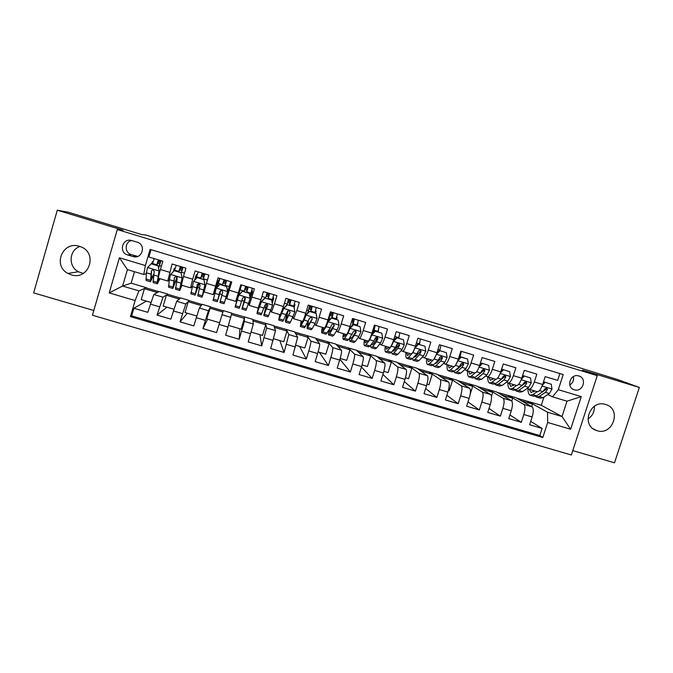 <?xml version="1.0" encoding="UTF-8"?>
<svg xmlns="http://www.w3.org/2000/svg" width="673" height="673" viewBox="0 0 673 673"><rect width="100%" height="100%" fill="white"/><g stroke="black" fill="none" stroke-linecap="round" stroke-linejoin="round"><path stroke-width="1.01" d="M605.599 404.481C589.943 399.064 580.563 425.597 596.379 430.451L597.01 430.661C612.926 436.079 622.02 408.923 605.725 404.523L605.599 404.481M79.38 246.326C62.816 240.53 52.292 265.566 67.948 273.44L71.178 274.803C89.307 280.944 98.376 252.198 80.053 246.545L79.38 246.326M83.191 273.44L78.379 271.741C68.015 266.491 68.983 250.036 79.919 246.495M578.847 375.971L578.704 375.929C570.241 373.204 565.749 387.572 574.347 389.785L574.355 389.785C582.81 392.704 587.529 378.243 578.847 375.971M572.782 450.599L614.491 462.797L639.35 387.446L617.764 379.614L533.05 353.249M92.428 315.242L571.343 454.99L597.271 375.635L117.295 229.552L92.428 315.242M117.295 229.552L123.05 230.233L57.281 210.203L33.65 292.898L93.799 310.489M57.281 210.203L68.419 212.239L141.944 234.641L145.915 235.028L533.117 353.047M559.877 373.54L557.656 380.405L545.18 376.644L542.648 384.468L534.303 381.961C532.478 387.025 530.652 389.423 528.827 389.154L527.245 388.346M534.303 381.961L536.835 374.121L524.284 370.335L521.752 378.184L513.364 375.66C511.547 380.75 509.789 383.181 508.081 382.945L506.542 382.138M513.364 375.66L515.888 367.795L503.261 363.984L500.737 371.866L492.3 369.326C490.499 374.44 488.8 376.888 487.21 376.695L485.729 375.887M492.3 369.326L494.815 361.435L482.112 357.599L479.597 365.506L471.1 362.957C469.317 368.089 467.685 370.571 466.221 370.411L464.791 369.595M471.1 362.957L473.615 355.033L460.837 351.18L458.321 359.113L460.534 356.774L461.224 357.136L457.741 360.804M445.299 364.143L453.56 366.617C454.956 366.76 456.546 364.253 458.321 359.113L449.783 356.539L452.29 348.597L439.435 344.711L436.928 352.677L428.331 350.095C426.573 355.268 425.084 357.809 423.855 357.725L422.535 356.883M428.331 350.095L430.838 342.12L417.899 338.208L415.392 346.2L406.744 343.6C405.003 348.799 403.581 351.373 402.479 351.323L401.217 350.465M406.744 343.6L409.251 335.6L396.237 331.671L393.739 339.688L385.032 337.072C383.307 342.288 381.953 344.896 380.977 344.879L379.774 343.996M385.032 337.072L387.53 329.038L374.44 325.084L371.942 333.135L363.184 330.502C361.477 335.743 360.198 338.376 359.34 338.401L358.213 337.476M363.184 330.502L365.683 322.443L352.509 318.464L350.019 326.54L341.211 323.89C339.512 329.156 338.309 331.823 337.577 331.89L336.525 330.889M341.211 323.89L343.693 315.805L330.443 311.801L327.953 319.911L319.095 317.244C317.412 322.527 316.276 325.227 315.679 325.328L314.712 324.226M319.095 317.244L321.576 309.126L308.234 305.096L305.761 313.231L296.843 310.556L293.647 318.733L292.797 317.429M296.843 310.556L299.317 302.404L285.899 298.358L283.426 306.518L274.449 303.817L271.48 312.095L270.815 310.371M274.449 303.817L276.923 295.649L263.421 291.569L260.947 299.763L251.921 297.045L249.178 305.416L249.01 302.648M251.921 297.045L254.394 288.843L240.799 284.738L238.335 292.957L229.249 290.231L226.742 298.694L235.735 301.395L238.335 292.957M229.249 290.231L231.714 281.995L218.044 277.865L215.579 286.118L206.443 283.367L204.163 291.939L213.198 294.639L214.687 292.36M206.443 283.367L208.899 275.106L195.145 270.95L192.688 279.228L183.485 276.468L181.449 285.133L190.518 287.851M183.485 276.468L185.941 268.174L172.095 263.993L167.745 281.028L169.226 280.338M173.811 309.218L163.177 306.072L166.382 295.22L167.855 294.109L159.249 291.544L153.831 294.488L147.791 312.348L133.885 308.251L146.411 301.109M167.855 294.109L162.992 297.205L157.036 315.073L166.938 307.182M157.036 315.073L170.866 319.137L176.679 301.277L180.734 297.937L189.29 300.486L185.782 303.977L176.679 301.277M219.524 322.746L206.687 318.943L210.599 306.829L202.093 304.297L199.385 308.015L193.79 325.892L180.053 321.845L187.355 313.223M231.739 313.349L244.442 316.907L244.375 321.383L239.218 339.259L225.648 335.263L231.79 313.138L223.327 310.623L216.571 332.597L202.918 328.575L207.654 319.238M239.218 339.259L239.908 328.777M244.442 316.907L252.846 319.406L253.309 324.033L248.236 341.918L261.713 345.888L259.921 334.7M252.871 319.641L273.793 325.639L275.543 330.645L270.681 348.521L284.082 352.467L279.825 340.588M273.877 325.892L294.614 331.839L297.634 337.207L292.991 355.092L306.308 359.012L299.62 346.444M294.766 332.109L315.317 338.006L319.599 343.726C319.885 344.854 319.229 348.134 317.631 353.561L315.157 361.62L328.399 365.515L319.313 352.265M315.536 338.292L335.903 344.13L341.43 350.212C341.85 351.373 341.261 354.663 339.672 360.08L337.198 368.106L350.355 371.984L339.907 359.298M336.18 344.441L356.37 350.221L363.134 356.665C363.672 357.859 363.159 361.157 361.578 366.549L359.096 374.558L372.177 378.403L361.426 367.054M356.715 350.549L376.729 356.286L384.704 363.067C385.368 364.295 384.922 367.609 383.349 372.993L380.868 380.96L393.865 384.788L382.903 374.432M377.132 356.623L396.961 362.31L406.139 369.435C406.938 370.705 406.551 374.02 404.995 379.387L402.504 387.337L415.426 391.139L404.313 381.557M397.423 362.671L417.083 368.299L427.456 375.77C428.373 377.065 428.053 380.388 426.505 385.747L424.015 393.663L436.853 397.449L425.639 388.489M417.613 368.678L437.097 374.255L448.639 382.062C449.673 383.391 449.429 386.731 447.89 392.065L445.391 399.955L458.153 403.716L446.872 395.278M437.677 374.651L456.992 380.178L469.695 388.321C470.856 389.684 470.671 393.024 469.14 398.349L466.641 406.214L479.327 409.95L467.996 401.941M457.632 380.59L476.778 386.066L490.625 394.538C491.904 395.934 491.786 399.282 490.272 404.599L487.765 412.431L500.375 416.15L489.019 408.503M477.477 386.495L496.455 391.922L511.438 400.721C512.834 402.143 512.776 405.508 511.27 410.808L508.754 418.614L521.297 422.308L509.924 414.98M480.816 373.204L480.396 372.977M460.021 366.878L459.457 366.558M449.783 356.539C448.008 361.695 446.451 364.211 445.097 364.085L443.726 363.26M439.099 360.492L438.384 360.072M418.059 354.048L417.285 353.561M192.688 279.228L190.552 287.859L192.116 286.631M217.253 287.186L219.911 278.429L217.85 281.524L218.868 281.827M231.52 282.643L230.755 282.416M127.702 254.949L132.909 256.522C142.196 259.685 146.588 244.661 137.099 242.145L131.386 240.438C122.2 237.922 118.49 252.577 127.702 254.949L131.412 254.63L137.704 256.405M516.839 398.206L541.294 405.272L562.014 416.52L567.003 401.184L552.499 396.843L558.304 389.701L563.217 374.558L150.121 249.38L145.385 265.557L143.736 274.475L146.277 273.726M558.304 389.701L581.287 396.607L570.637 429.248L547.679 422.467L542.8 437.509L130.419 316.63L135.13 300.562L109.194 292.898L119.424 257.751L145.385 265.557M497.212 392.367L508.208 395.421L523.863 404.406C525.327 405.853 525.31 409.226 523.813 414.509L521.297 422.308M508.208 395.421L516.023 397.743L532.124 406.862L523.863 404.406M488.598 389.583L503.126 398.248C504.481 399.661 504.397 403.026 502.882 408.326L500.375 416.15M468.879 383.711L482.272 392.056C483.5 393.436 483.357 396.784 481.834 402.101L479.327 409.95M449.042 377.814L461.291 385.822C462.401 387.168 462.191 390.508 460.66 395.842L458.153 403.716M429.105 371.875L440.176 379.547C441.168 380.868 440.891 384.199 439.351 389.541L436.853 397.449M409.049 365.902L418.943 373.237C419.809 374.524 419.472 377.847 417.916 383.206L415.426 391.139M388.885 359.904L397.583 366.894C398.323 368.148 397.92 371.454 396.355 376.83L393.865 384.788M368.602 353.863L376.089 360.509C376.712 361.729 376.232 365.027 374.659 370.419L372.177 378.403M348.202 347.79L354.469 354.091C354.957 355.268 354.419 358.566 352.829 363.967L350.355 371.984M327.684 341.682L332.714 347.63C333.076 348.774 332.462 352.055 330.872 357.472L328.399 365.515M307.048 335.541L310.833 341.127C311.069 342.237 310.379 345.51 308.772 350.944L306.308 359.012M286.303 329.366L288.818 334.582L284.082 352.467M265.431 323.149L266.659 328.003L261.713 345.888M210.599 306.829L208.428 310.707L199.385 308.015M133.885 308.251L131.656 315.856L539.788 435.549L542.093 428.432L530.719 421.382M532.124 406.862C533.639 408.318 533.647 411.691 532.141 416.974L529.626 424.756L542.093 428.432M202.918 328.575L208.428 310.707M180.053 321.845L185.782 303.977M151.055 249.658L148.901 256.993L162.841 261.2L160.393 269.52C158.836 274.971 158.231 277.89 158.584 278.286L167.686 281.011M552.499 396.843L547.814 394.521M143.736 274.475L127.416 269.587L122.612 286.042L138.924 290.887L135.13 300.562M134.482 271.707L131.126 283.173L122.612 286.042L109.194 292.898M131.126 283.173L146.293 287.691L138.924 290.887M639.35 387.446L582.465 370.125L597.271 375.635M541.294 405.272L543.944 397.07M527.708 401.226L547.519 412.221L562.014 416.52L570.637 429.248M150.735 302.396L141.229 299.578L144.426 288.692L146.293 287.691M146.234 287.901L158.971 291.695M167.796 294.32L180.524 298.105M196.735 315.999L184.999 312.533L188.204 301.714L189.29 300.486M189.231 300.696L201.95 304.482M210.54 307.039L223.259 310.825M151.728 263.782L152.325 261.772L153.023 261.982M157.474 263.32L159.88 264.043M152.325 261.772L153.141 261.62M131.656 315.856L130.419 316.63M144.426 288.692L157.398 292.545M176.04 280.776L176.57 280.935M173.34 271.631L174.299 268.392L175.098 268.636M179.455 269.949L181.92 270.689M174.299 268.392L175.283 268.064M166.382 295.22L179.346 299.081M188.204 301.714L201.168 305.567M194.556 280.305L196.137 274.979L197.366 274.222M196.137 274.979L197.046 275.249M201.311 276.536L203.826 277.293M197.963 287.346L199.393 287.775M209.909 308.167L222.856 312.02M213.215 294.639L215.579 286.118M215.049 292.469L214.628 292.343L217.85 281.524M223.032 283.081L225.606 283.855M229.737 285.1L230.696 285.394M219.76 293.882L222.065 294.572M226.49 295.901L227.474 296.196M231.495 314.585L244.358 318.413L244.375 317.109M228.593 325.429L241.127 329.139L244.358 318.413M248.867 302.606L252.333 291.914L251.98 289.466M239.781 288.128L240.53 288.355M244.661 289.6L247.201 290.366M251.349 291.619L252.333 291.914M236.534 298.913L237.325 299.149M241.901 300.52L244.021 301.151M253.006 320.987L265.726 324.773L265.364 323.36M251.18 332.109L262.487 335.457L265.726 324.773M249.203 305.424L258.121 308.091L260.947 299.763M272.237 303.229L273.718 298.358L273.103 297.197M266.197 296.095L268.653 296.835M272.843 298.097L273.718 298.358M264.312 307.241L265.541 307.603M274.391 327.347L286.967 331.091L286.235 329.577M273.633 338.755L283.728 341.741L286.967 331.091M271.522 312.104L280.363 314.754L283.426 306.518M294.126 307.553L294.967 304.768L294.362 304.019M287.598 302.547L289.979 303.262M294.21 304.541L294.967 304.768M295.649 333.673L308.083 337.375L306.989 335.751M295.943 345.358L304.835 347.983L308.083 337.375M293.706 318.75L302.48 321.374C303.001 321.248 304.095 318.531 305.761 313.231M315.502 313.105L316.108 311.136L315.544 310.615M308.882 308.957L311.178 309.656M315.46 310.943L316.108 311.136M316.781 339.958L329.08 343.617L327.625 341.892M318.119 351.912L325.825 354.2L329.08 343.617M322.712 327.44L322.737 330.165L324.47 327.97C325.109 327.869 326.27 325.185 327.953 319.911M336.517 319.431L337.114 317.471L336.635 317.092M330.039 315.343L332.252 316.007M336.576 317.311L337.114 317.471M337.796 346.208L349.952 349.825L348.134 348M340.159 358.431L346.696 360.366L349.952 349.825M337.678 331.915L346.301 334.498C347.075 334.447 348.32 331.797 350.019 326.54M357.405 325.715L357.607 323.494M355.176 332.916L355.815 330.864M351.474 321.803L353.207 322.325M357.573 323.637L358.002 323.763M358.684 352.425L370.705 356L368.535 354.065M362.057 364.917L367.441 366.507L370.705 356M359.458 338.443L368.013 341.001C368.913 340.992 370.226 338.368 371.942 333.135M378.167 331.974L378.47 329.837M374.323 327.179L373.877 326.893M376.274 338.065L376.636 336.904M373.406 328.407L374.037 328.601M379.446 358.6L391.341 362.141L388.817 360.105M383.829 371.353L388.069 372.615L391.341 362.141M381.111 344.921L389.591 347.461C390.626 347.487 392.006 344.896 393.739 339.688M398.811 338.191L399.215 336.13M400.099 364.741L411.859 368.24L408.982 366.112M405.474 377.763L408.578 378.68L411.859 368.24M402.639 351.365L411.043 353.889C412.196 353.948 413.651 351.39 415.392 346.2M419.944 342.439L419.338 344.374M420.625 370.848L432.251 374.306L429.038 372.076M426.976 384.123L428.97 384.712L432.251 374.306M424.032 357.775L432.369 360.274C433.648 360.375 435.162 357.843 436.928 352.677M441.042 376.922L452.534 380.338L448.984 378.016M448.361 390.449L449.253 390.71L452.534 380.338M461.333 382.962L472.698 386.336L468.812 383.913M470.116 394.445L472.698 386.336M466.431 370.47L474.633 372.926C476.148 373.103 477.805 370.63 479.597 365.506M481.515 388.96L492.754 392.3L488.531 389.785M491.45 396.38L492.754 392.3M487.445 376.762L495.572 379.202C497.212 379.412 498.929 376.964 500.737 371.866M501.578 394.925L512.683 398.231L508.14 395.623M511.791 401.032L512.683 398.231M508.334 383.021L516.393 385.436C518.151 385.679 519.935 383.265 521.752 378.184M521.525 400.864L532.511 404.128L527.64 401.428M531.704 406.627L532.511 404.128M539.788 435.549L542.8 437.509M547.679 422.467L547.519 412.221M529.096 389.238L537.088 391.627C538.964 391.913 540.814 389.524 542.648 384.468M127.416 269.587L119.424 257.751M581.287 396.607L567.003 401.184M131.765 240.53C124.547 241.691 124.278 252.846 131.412 254.63M569.762 384.939C572.883 382.971 574.086 380.195 573.362 376.619M594.352 406.265C594.629 411.691 592.492 415.948 587.958 419.027M160.83 261.242L158.584 260.72L156.859 265.33M158.096 265.86L159.072 271.084L158.096 265.86L151.164 263.774L147.522 267.618L146.352 272.775L146.159 280.481L150.298 281.718M152.409 263.984L154.21 258.592M159.358 271L158.096 279.716L158.248 280.969L159.594 278.588M159.072 271.084L157.204 282.349L157.398 283.838L159.93 278.689M158.382 265.785L151.164 263.774M152.561 263.496L156.759 264.767L158.399 259.862M161.049 260.661L159.417 265.566L161.377 266.155M157.272 283.804L153.133 282.567L154.218 271.463L153.242 269.705L151.45 270.63L150.432 281.76L153.41 275.728M156.759 264.767L156.616 265.255M153.553 274.424L151.282 278.891L151.45 270.63M158.752 267.761L159.417 265.566M160.3 262.764L157.919 262.049M182.829 267.896L180.473 267.332L178.85 271.951M181.096 272.784L182.055 277.991L181.096 272.784L174.214 270.706L170.58 274.542L169.318 279.657L168.595 287.186L172.742 288.423M174.492 270.639L176.242 265.246M182.265 277.882L180.608 286.454L180.608 287.657L181.769 285.234M182.055 277.991L179.758 289.087L179.758 290.517L181.996 285.302M183.039 267.299L181.315 272.691L174.214 270.706M174.644 270.151L178.825 271.412L180.414 266.5M179.674 290.492L175.518 289.247L177.218 278.37L176.259 276.62L174.467 277.545L172.843 288.448L177.15 277.427M178.825 271.412L178.673 271.9M177.024 277.2L173.693 285.588L174.467 277.545M182.324 269.41L179.884 268.67M204.701 274.508L202.237 273.903L200.705 278.529M203.961 279.665L204.895 284.856L203.961 279.665L197.113 277.604L193.496 281.432L190.888 293.84L195.052 295.085M195.978 278.807L198.14 271.858M205.029 284.721L202.842 294.303L205.341 287.169M204.895 284.856L201.993 297.155L204.676 289.558M204.096 279.547L197.113 277.604M196.592 276.763L200.747 278.016L202.287 273.112M204.903 273.903L203.372 278.807L207.435 280.027M201.942 297.146L197.778 295.901L200.083 285.234L199.132 283.493L197.349 284.41L195.111 295.102L199.183 283.51M200.747 278.016L200.604 278.496M199.082 283.476L195.961 292.25L197.349 284.41M203.221 279.287L203.372 278.807M204.222 276.014L201.715 275.257M226.439 281.087L223.916 280.347L222.427 285.074M226.675 286.505L227.6 291.678L226.675 286.505L219.878 284.46L216.269 288.271L213.055 300.461L217.228 301.706M216.269 288.271L219.878 284.46M227.659 291.518L230.746 281.701M227.6 291.678L224.084 303.75L230.948 281.76M226.742 286.37L219.962 284.326M218.414 283.333L222.544 284.578L224.033 279.674M226.633 280.464L225.152 285.369L229.274 286.605M224.075 303.75L219.894 302.505L222.797 292.048L221.871 290.324L220.079 291.232L217.253 301.714L220.828 290.374M222.544 284.578L222.401 285.066M220.786 290.399L218.102 298.871L220.079 291.232M225.009 285.848L225.152 285.369M225.985 282.576L223.419 281.802M246.612 292.351L247.942 287.59L245.477 286.824M249.254 293.302L250.163 298.45L249.254 293.302L242.499 291.274L238.898 295.068L235.079 307.039L241.371 284.915M238.898 295.068L235.929 304.204L241.557 284.965M240.909 287.077L241.102 284.83M240.665 287.009L241.329 284.898M250.163 298.45L246.049 310.312L241.91 309.075L245.376 298.829L244.459 297.104L242.675 298.021L239.251 308.284L235.096 307.039M249.851 296.633L252.325 288.221M249.246 293.15L242.499 291.274M238.915 294.909L242.507 291.115M240.101 289.87L244.206 291.106L245.653 286.202M248.236 286.984L246.798 291.889L250.903 293.125M245.081 297.508L241.885 309.067M244.206 291.106L244.063 291.586M245.376 298.829L242.734 306.24L245.123 297.559M246.655 292.368L246.798 291.889M247.571 289.087L245.039 288.322M268.073 298.812L269.309 294.143L266.979 293.302M263.808 315.62L267.879 316.832L268.594 315.637L272.582 305.189L271.69 300.065L264.977 298.038L261.385 301.824L256.977 313.576L258.255 307.914M261.385 301.824L257.826 310.749L258.684 306.812M271.9 301.268L273.776 294.698M271.69 300.065L264.977 298.038M261.334 301.639L264.91 297.861M261.948 296.448L265.751 297.592L267.147 292.688M269.713 293.47L268.325 298.366L272.397 299.594M266.609 303.792L263.74 315.595L267.82 305.567L266.912 303.851L265.137 304.76L261.124 314.813L257.027 313.593M265.751 297.592L265.608 298.072M267.82 305.567L264.59 312.777L266.735 303.809M268.182 298.846L268.325 298.366M269.007 295.556L266.558 294.816M289.398 305.239L290.543 300.553L288.364 299.746M285.562 322.115L289.583 323.318L290.475 322.174L294.867 311.885L293.992 306.779L287.321 304.768L283.737 308.545L278.748 320.079L279.682 314.552M283.737 308.545L280.271 316.276L279.598 317.261L279.926 314.619M293.63 306.509L295.102 301.134M293.992 306.779L287.321 304.768M283.619 308.335L287.178 304.575M284.427 303.22L287.161 304.045L288.507 299.14M291.064 299.914L289.718 304.81L293.773 306.038M287.758 310.943C285.975 317.538 285.209 321.257 285.47 322.089L290.122 312.264L289.23 310.556L287.455 311.456L282.87 321.307L278.832 320.104M287.161 304.045L286.917 304.852M290.122 312.264L286.311 319.271L288.027 310.716M289.575 305.29L289.718 304.81M290.315 301.984L287.96 301.268M310.606 311.624L311.658 306.93L309.614 306.156M307.199 328.575L311.153 329.753L312.213 328.676L315.191 323.377L317.008 318.539L316.159 313.45L309.521 311.456L305.954 315.216L304.179 320.07L300.385 326.54L301.041 320.945M305.954 315.216L302.051 322.796L301.226 323.73L301.378 321.046M314.871 312.911L316.302 307.536M316.159 313.45L309.521 311.456M305.761 314.989L309.311 311.237M306.762 309.95L308.444 310.455L309.748 305.559M312.289 306.324L310.993 311.22L315.023 312.432M307.721 322.518L307.065 328.533L312.289 318.918L311.406 317.219L309.63 318.119L304.482 327.759L300.503 326.573M308.444 310.455L307.721 312.92M312.289 318.918L307.906 325.732L308.31 321.433M310.85 311.7L310.993 311.22M311.498 308.369L309.235 307.687M331.688 317.976L332.655 313.265L330.737 312.533M328.702 334.994L332.597 336.164L333.833 335.137L337.123 329.947L339.024 325.152L338.183 320.087L331.587 318.102L328.037 321.854L326.169 326.666L321.887 332.967C321.492 332.529 321.627 330.645 322.274 327.305M328.037 321.854L326.077 325.286M335.995 319.271L337.383 313.896M338.183 320.087L331.587 318.102M327.768 321.601L331.309 317.858M328.962 316.63L329.61 316.832L330.864 311.927M333.387 312.693L332.142 317.589L336.147 318.8M328.559 330.822L328.533 334.944L329.736 333.909L334.313 325.53L333.455 323.839L331.68 324.739L330.334 327.919L325.959 334.178L322.047 333.009M329.61 316.832L328.441 320.895M334.313 325.53L334.001 325.236L329.375 332.151L329.265 329.669M331.991 318.068L332.142 317.589M332.555 314.72L330.384 314.064M350.078 341.379L353.914 342.523L355.31 341.556L358.919 336.483L360.905 331.73L360.08 326.674L353.527 324.706L349.977 328.441L348.034 333.219L344.584 338.351L343.272 339.352C342.767 338.889 342.809 336.98 343.381 333.623M349.977 328.441L349.64 328.172L348.572 330.704M346.073 334.431L344.113 336.559L343.92 333.783M357.001 325.597L358.339 320.23M355.092 333.042L355.638 330.578M360.08 326.674L353.527 324.706M349.64 328.172L353.174 324.445M352.332 325.337L353.527 319.566L352.324 319.044M354.36 319.027L353.165 323.923L357.144 325.118M349.539 338.3L349.867 341.32L351.239 340.336L356.21 332.1L355.361 330.418L353.594 331.318L348.664 339.571L347.318 340.555L343.466 339.411M356.21 332.1L355.815 331.789L351.861 337.703L350.717 338.536L350.389 337.064M352.921 324.714L353.165 323.923M353.493 321.038L351.861 320.55M371.328 347.731L375.105 348.858L376.67 347.933L380.582 342.978L382.651 338.258L381.843 333.228L375.324 331.267L371.79 334.994L369.771 339.73L366.011 344.753L364.522 345.695C363.916 345.199 363.866 343.272 364.362 339.907M367.542 340.858L365.363 342.91L365.002 340.101M374.348 325.942L373.894 326.851M377.873 331.882L379.168 326.514M375.778 340.765L376.535 336.912M381.843 333.228L375.324 331.267M371.454 334.641L374.911 330.99M372.691 333.337L374.222 325.791M375.214 325.32L374.062 330.216L378.016 331.41M370.537 345.35L371.084 347.655L372.623 346.73L376.476 341.741L377.974 338.637L377.141 336.963L375.374 337.854L373.885 340.967L370.066 345.964L368.543 346.898L364.758 345.762M377.974 338.637L377.503 338.3L373.212 344.088L371.933 344.879L371.546 344.029M373.355 332.622L374.062 330.216M392.452 354.04L396.17 355.142L397.903 354.284L402.118 349.43L404.263 344.753L403.472 339.739L396.994 337.796L393.469 341.514L391.366 346.208L387.303 351.113L385.646 352.004C384.939 351.483 384.796 349.531 385.225 346.158M388.885 347.251L386.495 349.228L385.957 346.376M398.635 338.132L399.88 332.773M396.49 348.034L397.44 342.582M403.472 339.739L396.994 337.796M393.369 340.807L396.506 337.493M395.522 333.959L394.841 336.475L398.778 337.661M391.493 352.13L392.174 353.956L393.873 353.081L398.037 348.202L399.611 345.131L398.786 343.466L397.02 344.349L395.455 347.428L391.333 352.316L389.65 353.199L385.915 352.088M399.611 345.131L399.064 344.769L394.445 350.44L393.015 351.18L392.67 350.734M393.739 340.42L394.841 336.475M413.449 360.307L417.109 361.401L419.001 360.585L423.527 355.84L425.748 351.205L424.966 346.216L418.53 344.282L415.022 347.983L412.835 352.644L408.469 357.439L406.652 358.28C405.836 357.725 405.609 355.756 405.962 352.366M410.101 353.603L407.493 355.512L406.786 352.61M419.271 344.349L420.474 338.99M417.176 354.999L417.31 353.317M424.966 346.216L418.53 344.282M415.157 346.94L417.983 343.962M412.381 358.743L413.138 360.215L415.005 359.39L419.472 354.629L421.105 351.584L420.297 349.926L418.539 350.81L416.907 353.855L412.473 358.633L410.631 359.466L406.955 358.364M421.105 351.584L420.49 351.205L415.544 356.757L413.752 357.254M434.329 366.541L437.93 367.618L439.982 366.861L444.803 362.217L447.099 357.624L446.342 352.652L439.94 350.726L436.44 354.419L433.892 359.332M431.191 359.92L428.373 361.754L427.506 358.818M433.05 360.173L429.509 363.731L427.532 364.514C426.615 363.933 426.303 361.939 426.581 358.541M439.78 350.524L440.941 345.165M437.812 361.763L437.829 360.635M446.342 352.652L439.94 350.726M436.811 353.039L439.326 350.389M433.176 365.212L433.984 366.44L436.011 365.666L440.773 361.014L442.481 358.002L441.681 356.354L439.923 357.228L438.224 360.248L433.496 364.917L431.486 365.691L427.868 364.615M442.481 358.002L441.791 357.599L436.516 363.033L434.775 363.656M457.69 360.947L455.571 365.22M452.155 366.196L449.135 367.963L448.1 364.985M454.031 366.659L450.43 369.982L448.294 370.714C447.276 370.1 446.872 368.089 447.082 364.682M461.224 357.136L467.584 359.046L468.324 364L465.952 368.56L460.845 373.086L458.624 373.801L455.083 372.741M459.979 357.371L461.299 351.314M458.372 368.367L458.33 367.584M467.584 359.046L460.534 356.774M453.871 371.58L454.704 372.632L456.891 371.908L461.947 367.357L463.722 364.379L462.94 362.739L461.182 363.613L459.407 366.6L454.393 371.16L452.222 371.891L448.664 370.823M463.722 364.379L462.957 363.958L457.371 369.275L455.722 369.948M472.993 372.438L469.771 374.138L468.568 371.109M474.978 373.002L471.226 376.19L468.93 376.88C467.811 376.232 467.323 374.205 467.466 370.781M488.691 365.405L481.624 363.126L488.691 365.405L489.422 370.343L486.983 374.861L481.574 379.286L479.201 379.942L475.718 378.907M478.848 374.853L478.781 374.331M479.849 365.002L480.455 362.814M482.373 363.504L479.092 366.962M479.714 365.145L481.624 363.126M474.457 377.864L475.306 378.781L477.645 378.108L482.995 373.666L484.838 370.714L484.072 369.082L482.314 369.957L480.472 372.909L475.163 377.368L472.841 378.041L469.333 376.998M472.446 372.27L472.513 372.85M484.838 370.714L484.005 370.276L476.61 376.157M493.713 378.638L490.289 380.27L488.926 377.208M495.824 379.269L491.896 382.373L489.448 383.004C488.236 382.331 487.664 380.287 487.74 376.855M509.68 371.723L502.588 369.435L509.68 371.723L510.403 376.644L507.879 381.128L502.193 385.444L499.66 386.058L496.228 385.032M503.396 369.83L500.317 373.086M500.973 371.143L502.588 369.435M494.933 384.09L495.782 384.897L498.281 384.275L503.917 379.934L505.835 377.015L505.078 375.391L503.32 376.266L501.41 379.185L495.808 383.543L493.334 384.165L489.885 383.13M492.779 378.361L492.922 379.269M505.835 377.015L504.927 376.552L497.448 382.272M514.307 384.813L510.689 386.378L509.167 383.265M516.57 385.494L512.447 388.514L509.848 389.095C508.527 388.397 507.871 386.31 507.888 382.844M530.551 378.007L523.426 375.711L530.551 378.007L531.249 382.903L528.658 387.354L522.685 391.568L520.002 392.132L516.628 391.122M524.301 376.123L521.424 379.168M522.105 377.107L523.426 375.711M515.291 390.256L516.149 390.979L518.799 390.407L524.713 386.167L526.698 383.282L525.958 381.667L524.2 382.533L522.231 385.427L516.342 389.675L513.709 390.247L510.319 389.238M513.003 384.418L513.238 385.604M526.698 383.282L525.722 382.802L518.286 388.271M534.783 390.937L530.963 392.435L529.289 389.297M537.205 391.678L532.881 394.622L530.131 395.152C528.692 394.412 527.952 392.258 527.918 388.691M551.288 384.249L544.137 381.953L551.288 384.249L551.978 389.137L549.311 393.537L543.052 397.659L540.226 398.172L536.903 397.179M545.08 382.382L542.396 385.217M543.111 383.038L544.137 381.953M535.54 396.363L536.389 397.02L539.191 396.506L545.391 392.367L547.443 389.507L546.712 387.9L544.953 388.758L542.918 391.627L536.751 395.774L533.967 396.296L530.627 395.303M534.11 390.735L534.126 391.392M533.1 390.433L533.453 391.854M547.443 389.507L546.392 389.002L543.069 391.518M511.438 400.721L503.126 398.248M490.625 394.538L482.272 392.056M469.695 388.321L461.291 385.822M448.639 382.062L440.176 379.547M427.456 375.77L418.943 373.237M406.139 369.435L397.583 366.894M384.704 363.067L376.089 360.509M363.134 356.665L354.469 354.091M341.43 350.212L332.714 347.63M319.599 343.726L310.833 341.127M297.634 337.207L288.818 334.582M275.543 330.645L266.659 328.003M253.309 324.033L244.375 321.383M230.932 317.387L221.947 314.72M162.992 297.205L153.831 294.488M159.476 306.812L150.23 304.078M532.141 416.974L523.813 414.509M511.27 410.808L502.882 408.326M490.272 404.599L481.834 402.101M469.14 398.349L460.66 395.842M447.89 392.065L439.351 389.541M426.505 385.747L417.916 383.206M404.995 379.387L396.355 376.83M383.349 372.993L374.659 370.419M361.578 366.549L352.829 363.967M339.672 360.08L330.872 357.472M317.631 353.561L308.772 350.944M295.455 347.007L286.547 344.374M273.137 340.412L264.178 337.762M250.693 333.774L241.666 331.108M228.097 327.095L219.019 324.411M205.366 320.373L196.23 317.673M182.492 313.61L173.306 310.892M169.646 272.304L160.393 269.52M132.909 256.522L136.451 256.144L132.901 256.514M158.794 260.687L158.988 260.03M159.047 270.958L147.614 267.518M150.188 280.254L145.881 278.967M157.204 282.349L152.906 281.07M150.727 274.088L146.352 272.775M157.852 276.224L153.486 274.912M160.679 261.654L158.391 260.964M180.633 267.274L180.818 266.626M182.03 277.865L170.673 274.449M181.458 272.203L184.478 273.112M172.784 287.009L168.494 285.722M179.758 289.087L175.485 287.817M173.668 280.961L169.318 279.657M180.751 283.081L176.41 281.785M182.694 268.291L180.314 267.576M202.337 273.827L202.531 273.179M204.878 284.729L193.588 281.331M195.237 293.714L190.981 292.444M202.169 295.792L197.921 294.522M196.466 287.792L192.142 286.496M203.498 289.903L199.191 288.608M204.575 274.895L202.11 274.155M223.916 280.347L224.109 279.699M227.575 291.544L216.353 288.179M217.556 300.385L213.324 299.123M224.446 302.446L220.222 301.184M219.12 294.581L214.83 293.293M226.12 296.684L221.829 295.397M226.33 281.465L223.773 280.691M250.137 298.324L238.982 294.976M239.739 307.014L235.533 305.761M246.587 309.058L242.389 307.805M241.641 301.336L237.367 300.057M248.589 303.414L244.333 302.135M247.883 287.968L245.359 287.211M247.942 287.59L248.127 286.95M272.557 305.062L261.477 301.731M261.789 313.601L257.608 312.356M268.594 315.637L264.422 314.392M264.018 308.041L259.778 306.77M270.925 310.11L266.693 308.84M269.276 294.421L266.87 293.697M269.25 294.025L269.444 293.386M294.841 311.759L283.829 308.453M283.703 320.155L279.547 318.909M290.475 322.174L286.328 320.937M286.261 314.703L282.046 313.441M293.125 316.764L288.919 315.502M290.551 300.839L288.254 300.15M290.442 300.419L290.635 299.788M316.991 318.413L306.047 315.124M305.492 326.666L301.361 325.429M312.213 328.676L308.091 327.44M308.369 321.332L304.179 320.07M315.191 323.377L311.01 322.123M311.692 307.225L309.513 306.568M311.506 306.779L311.7 306.148M339.007 325.025L328.121 321.761M327.145 333.135L323.04 331.907M333.833 335.137L329.736 333.909M330.334 327.919L326.169 326.666M337.123 329.947L332.967 328.702M332.714 313.568L330.645 312.945M332.445 313.105L332.639 312.465M360.879 331.604L350.069 328.348M348.664 339.571L344.584 338.351M355.31 341.556L351.239 340.336M352.172 334.464L348.034 333.219M358.919 336.483L354.789 335.247M353.611 319.877L352.206 319.448M353.266 319.389L353.46 318.758M382.626 338.132L371.883 334.902M370.066 345.964L366.011 344.753M376.67 347.933L372.623 346.73M373.885 340.967L369.771 339.73M380.582 342.978L376.476 341.741M404.246 344.626L393.562 341.421M391.333 352.316L387.303 351.113M397.903 354.284L393.873 353.081M395.455 347.428L391.366 346.208M402.118 349.43L398.037 348.202M425.723 351.087L415.106 347.891M416.41 342.969L419.414 343.878M412.473 358.633L408.469 357.439M419.001 360.585L415.005 359.39M416.907 353.855L412.835 352.644M423.527 355.84L419.472 354.629M447.082 357.498L436.525 354.326M437.938 349.455L439.932 350.061M433.496 364.917L429.509 363.731M439.982 366.861L436.011 365.666M438.224 360.248L434.178 359.037M444.803 362.217L440.773 361.014M468.307 363.874L457.817 360.728M459.339 355.908L460.324 356.202M454.393 371.16L450.43 369.982M460.845 373.086L456.891 371.908M459.407 366.6L455.436 365.405M465.952 368.56L461.947 367.357M489.406 370.217L479.041 367.105M475.163 377.368L471.226 376.19M481.574 379.286L477.645 378.108M480.472 372.909L476.627 371.757M486.983 374.861L482.995 373.666M510.386 376.518L500.182 373.456M495.808 383.543L491.896 382.373M502.193 385.444L498.281 384.275M501.41 379.185L497.692 378.075M507.879 381.128L503.917 379.934M531.233 382.786L521.196 379.765M516.342 389.675L512.447 388.514M522.685 391.568L518.799 390.407M522.231 385.427L518.639 384.35M528.658 387.354L524.713 386.167M551.961 389.011L542.076 386.041M536.751 395.774L532.881 394.622M543.052 397.659L539.191 396.506M542.918 391.627L539.452 390.584M549.311 393.537L545.391 392.367M593.157 428.743L596.379 430.451M78.379 271.741L67.948 273.44M324.453 327.961L315.763 325.353M572.849 389.12L574.355 389.785M158.862 260.695L159.047 260.056M180.701 267.282L180.886 266.643M202.405 273.835L202.59 273.204M223.983 280.347L224.176 279.716M530.963 392.435L531.384 392.561"/></g></svg>
